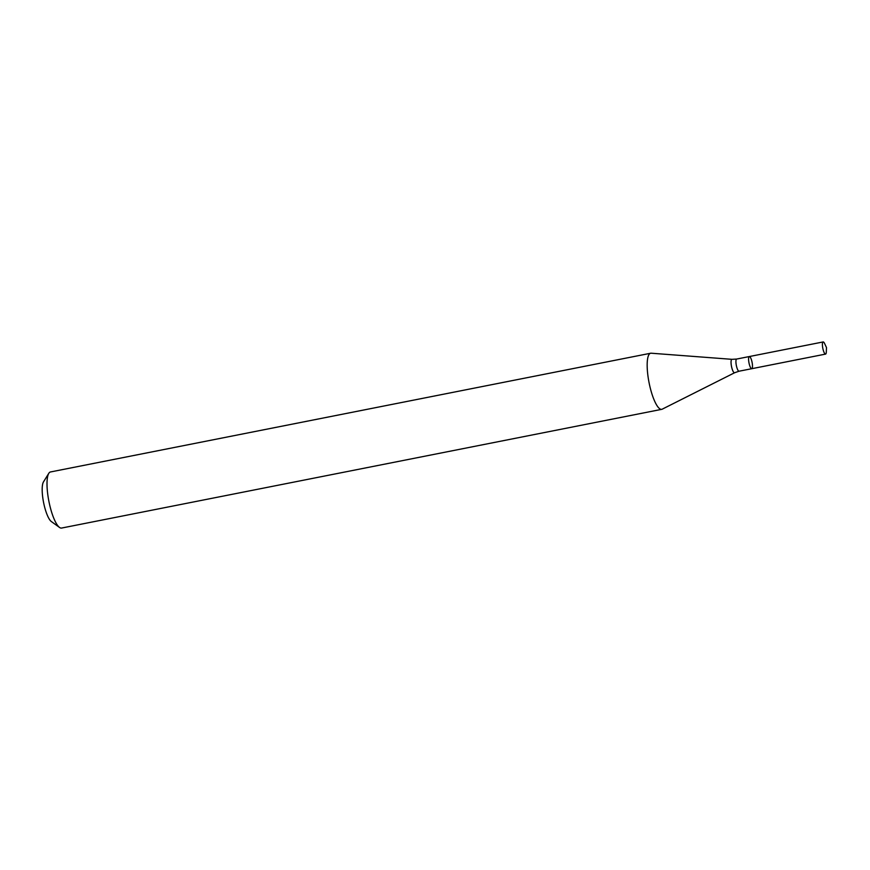 <?xml version="1.0" encoding="UTF-8"?>
<svg xmlns="http://www.w3.org/2000/svg" width="870" height="870" viewBox="0 0 870 870"><rect width="100%" height="100%" fill="white"/><g stroke="black" fill="none" stroke-linecap="round" stroke-linejoin="round"><path stroke-width="1.3" d="M648.748 380.984A28.59 7.254 -101.2 0 1 650.64 353.242A28.59 7.254 -101.2 0 1 651.151 353.209L731.996 359.332A6.84 1.74 78.8 0 0 731.496 366.39A6.84 1.74 78.8 0 0 734.639 372.73L662.222 409.172A28.59 7.254 -101.2 0 1 661.733 409.335A28.59 7.254 -101.2 0 1 648.748 380.984M650.64 353.242L50.482 471.964A28.59 7.254 78.8 0 0 48.807 473.313A28.59 7.254 78.8 0 0 48.916 501.414A28.59 7.254 78.8 0 0 59.519 527.438A28.59 7.254 78.8 0 0 61.574 528.057L661.733 409.335M48.807 473.313L43.5 481.86A20.967 5.318 78.8 0 0 43.576 502.469A20.967 5.318 78.8 0 0 51.352 521.554L59.519 527.438M751.745 368.706L739.076 371.207A6.199 1.577 78.8 0 1 736.335 365.433A6.199 1.577 78.8 0 1 736.672 359.049L749.331 356.548A6.199 1.577 78.8 0 0 748.929 362.562A6.199 1.577 78.8 0 0 751.745 368.706A6.199 1.577 78.8 0 0 752.148 362.692A6.199 1.577 78.8 0 0 749.331 356.548A6.199 1.577 78.8 0 0 748.929 362.562A6.199 1.577 78.8 0 0 751.745 368.706L825.565 354.101A6.199 1.577 78.8 0 0 826.304 352.013L826.5 347.598L824.64 343.596A6.199 1.577 78.8 0 0 823.161 341.943A6.199 1.577 78.8 0 0 822.748 347.956A6.199 1.577 78.8 0 0 825.565 354.101M736.672 359.049L731.996 359.332M739.076 371.207L734.639 372.73M749.331 356.548L823.161 341.943"/></g></svg>
